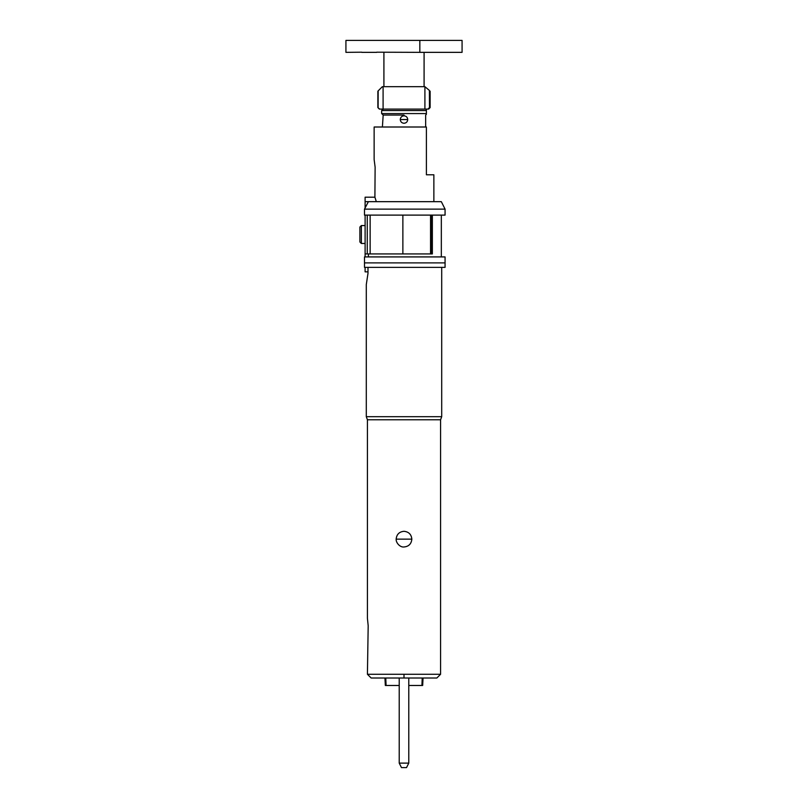 <?xml version="1.0" encoding="UTF-8"?>
<svg xmlns="http://www.w3.org/2000/svg" width="808" height="808" viewBox="0 0 808 808"><rect width="100%" height="100%" fill="white"/><g stroke="black" fill="none" stroke-linecap="round" stroke-linejoin="round"><path stroke-width="1.21" d="M441.703 416.696L440.582 419.766L367.418 419.766L366.297 416.696L441.703 416.696L441.703 267.367M366.297 416.696L366.297 284.537L367.994 273.346L367.994 267.367M404 546.976C408.757 546.521 411.363 543.905 411.838 539.138C411.373 534.411 408.757 531.795 404 531.3C399.243 531.755 396.637 534.371 396.162 539.138C395.849 542.865 400.172 547.521 404 546.976M367.418 419.766L367.418 618.282L368.185 625.745L367.418 674.276L370.195 674.276M383.669 674.276L404 674.276L367.418 674.276L371.145 678.003L436.855 678.003L440.582 674.276L404 674.276L404 678.003M440.582 419.766L440.582 674.276L437.855 674.276M372.801 674.276L377.912 674.276M417.999 674.276L434.149 674.276M415.948 685.477L422.665 685.477L423.059 678.003L425.149 678.003M408.777 678.003L408.777 763.116L406.535 767.6L401.465 767.6L399.223 763.116L399.223 678.003L414.403 678.003M418.928 678.003L422.231 678.003L421.917 685.477L408.777 685.477M423.059 678.003L422.231 678.003M399.223 685.477L386.083 685.477L385.769 678.003L384.941 678.003L385.335 685.477L392.052 685.477M389.072 678.003L392.365 678.003M408.777 763.116L399.223 763.116M368.185 625.745L367.418 618.282M364.489 256.914L444.844 256.914L364.489 256.914L364.489 267.367L364.489 262.893L445.067 262.893L445.067 256.914M364.489 267.367L445.067 267.367L445.067 262.893M361.368 225.563L359.883 227.048L359.883 241.986L361.368 243.481L365.105 243.481L365.105 225.563L361.368 225.563L361.368 243.481M376.316 201.667L433.866 201.667L433.866 174.791L426.402 174.791L426.402 127.008L374.134 127.008L374.134 159.56L375.124 167.175L374.902 197.192L376.316 201.667L368.387 201.667L441.33 201.667L445.067 209.131L364.489 209.131L364.489 215.11L367.266 215.11L367.266 253.934L365.105 253.934L365.105 215.11M374.902 197.192L365.105 197.192L374.902 197.192M365.105 271.852L367.994 271.852L365.105 271.852L365.105 267.367M368.387 256.914L368.387 253.934M365.105 256.914L365.105 253.934M432.351 215.11L432.351 253.934L367.266 253.934M365.105 201.667L368.387 201.667L365.105 207.959L365.105 197.192M364.489 262.893L444.844 262.893L364.489 262.893M365.105 207.959L364.489 209.131L364.489 215.11M445.067 209.131L445.067 215.11L367.266 215.11M383.396 109.09L381.639 110.585L381.639 113.564L383.184 115.059L382.396 127.008M378.114 107.595L378.154 90.88L382.346 86.688L424.907 86.688L424.907 109.09L427.927 109.09L429.472 107.595L429.401 90.435L424.907 86.688L424.907 109.09L379.629 109.09L377.871 107.595L377.871 91.173M383.093 109.09L383.093 86.688L383.093 109.09M429.401 90.435C430.371 91.415 430.371 91.415 429.401 90.435C430.371 91.415 430.371 91.415 429.401 90.435L429.442 101.232M378.134 99.929L378.144 95.061M381.639 110.585L426.402 110.585L426.402 113.564L381.639 113.564L381.639 110.585M404 123.27C406.262 123.058 407.505 121.816 407.737 119.544C407.505 117.271 406.262 116.029 404 115.807C401.738 116.019 400.495 117.271 400.263 119.544C400.495 121.806 401.738 123.048 404 123.27L404 123.27M383.184 115.059L404 115.059M383.911 52.348L383.911 86.688L424.089 86.688L424.089 52.348M361.762 52.197L345.925 52.348L345.925 40.4L462.075 40.4L462.075 52.348L419.837 52.348L419.837 40.4M376.7 52.197L419.837 52.348M361.762 52.348L376.7 52.348M396.162 539.138L411.838 539.138M370.145 215.11L370.145 253.934M402.869 215.11L402.869 253.934M430.553 215.11L430.553 253.934M431.644 215.11L431.644 253.934M430.129 91.173L430.129 107.595L429.472 107.595M407.737 119.544L400.263 119.544M441.33 256.914L441.33 215.11M377.871 107.595L379.366 109.09M430.129 107.595L428.634 109.09M426.402 109.838L425.654 109.09M425.654 127.008L425.654 115.059L426.402 114.312"/></g></svg>
